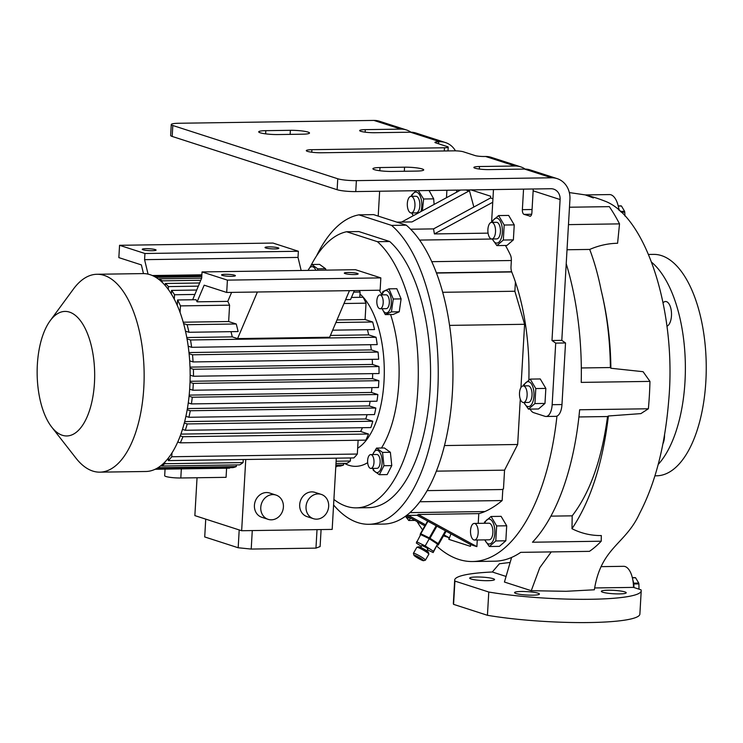 <?xml version="1.0" encoding="UTF-8"?>
<svg xmlns="http://www.w3.org/2000/svg" width="743" height="743" viewBox="0 0 743 743"><rect width="100%" height="100%" fill="white"/><g stroke="black" fill="none" stroke-linecap="round" stroke-linejoin="round"><path stroke-width="1.11" d="M618.241 206.052L621.454 206.006A9.343 4.309 -90.8 0 0 621.25 205.932A9.343 4.309 -90.8 0 0 621.046 205.876L618.204 205.922M621.222 212.219L624.761 212.164A9.343 4.309 -90.8 0 0 624.603 211.337L620.34 211.402M621.454 206.006L624.603 211.337M624.761 212.164L624.965 216.018M619.318 210.483A12.455 5.749 -90.8 0 0 618.65 208.003M632.367 577.803L635.581 577.757A9.343 4.309 -90.8 0 0 635.376 577.683A9.343 4.309 -90.8 0 0 635.172 577.627L632.339 577.664M633.742 583.989L638.896 583.914A9.343 4.309 -90.8 0 0 638.739 583.088L633.621 583.162M635.581 577.757L638.739 583.088M638.896 583.914L638.999 589.162M633.946 587.537A12.455 5.749 -90.8 0 0 632.785 579.754M416.916 547.257L418.783 546.755A5.535 0.622 29.7 0 1 426.064 550.368A5.535 0.622 29.7 0 1 428.339 552.216L428.86 554.074A6.919 0.771 -150.3 0 0 426.018 551.761A6.919 0.771 -150.3 0 0 416.916 547.257A6.919 0.771 -150.3 0 0 416.832 547.303L413.424 553.275A6.919 0.771 29.7 0 1 422.6 557.733A6.919 0.771 29.7 0 1 425.442 560.138A6.919 0.771 29.7 0 1 425.358 560.194L423.491 560.696A5.535 0.622 -150.3 0 0 421.29 558.727A5.535 0.622 -150.3 0 0 416.303 555.913A5.535 0.622 -150.3 0 0 413.935 555.235A5.535 0.622 -150.3 0 0 416.21 557.083A5.535 0.622 -150.3 0 0 423.491 560.696M413.935 555.235L413.414 553.377A6.919 0.771 29.7 0 1 413.424 553.275M419.386 558.104L417.547 557.213L419.386 558.104M420.761 547.405L421.885 545.436L426.473 547.665L427.894 548.873L426.77 550.842M422.117 535.266A8.303 0.929 29.7 0 1 433.132 540.625A8.303 0.929 29.7 0 1 436.55 543.467M421.374 546.328L416.312 543.022L420.705 534.588L429.287 538.721L437.562 544.127L433.16 552.56L427.374 549.774M416.619 541.749L425.191 545.891L429.287 538.721M425.191 545.891L433.466 551.297L437.562 544.127M433.466 551.297L433.16 552.56M425.442 560.138L428.85 554.167A6.919 0.771 -150.3 0 0 428.86 554.074M446.144 531.226L438.203 545.13A11.767 1.319 29.7 0 1 438.026 545.074A11.767 1.319 29.7 0 1 437.831 545.018L437.395 544.805M445.456 530.846L438.175 543.607A11.767 1.319 29.7 0 1 438.5 543.876L445.828 531.05M420.399 535.127A11.767 1.319 29.7 0 1 420.148 534.904L420.445 533.65A11.767 1.319 29.7 0 1 420.807 533.771L427.949 521.261M427.624 521.075L420.445 533.65M438.203 545.13L438.5 543.876M438.175 543.607L429.983 538.257L436.893 526.155M436.206 525.775L429.296 537.867A11.767 1.319 29.7 0 1 429.983 538.257M429.296 537.867L420.807 533.771M391.422 311.893L393.27 299.011L388.998 288.841L396.827 288.721L401.099 298.9L399.251 311.781L393.14 314.484L385.311 314.595L391.422 311.893L399.251 311.781M333.904 499.445A138.402 63.907 89.2 0 0 346.47 506.336A138.402 63.907 89.2 0 0 356.38 507.859A138.402 63.907 89.2 0 0 417.38 396.121A138.402 63.907 89.2 0 0 377.444 241.698L346.591 231.742A138.402 63.907 89.2 0 0 311.103 265.288M367.674 462.648A96.878 44.738 89.2 0 1 348.839 465.285A96.878 44.738 89.2 0 1 344.399 463.353M379.181 290.225A96.878 44.738 89.2 0 1 381.902 294.627M390.577 314.521A96.878 44.738 89.2 0 1 381.456 448.02M377.444 241.698L389.713 241.521A138.402 63.907 89.2 0 1 429.658 395.935A138.402 63.907 89.2 0 1 368.658 507.683L356.38 507.859M376.543 448.085L384.372 447.973L390.372 452.292L391.775 465.601L387.177 474.591L379.348 474.712L383.945 465.712L382.543 452.403L376.543 448.085L372.642 454.558M317.605 270.257L317.725 268.817L311.735 264.499L319.555 264.387L325.555 268.706L325.982 270.127M317.725 268.817L325.555 268.706M315.859 270.276A11.173 5.164 -90.8 0 0 308.196 270.387M311.735 264.499L308.048 270.396M372.763 468.396L373.348 470.393L379.348 474.712M372.995 468.396A11.173 5.164 -90.8 0 0 377.973 472.418A11.173 5.164 -90.8 0 0 381.883 464.96A11.173 5.164 -90.8 0 0 379.274 451.568A11.173 5.164 -90.8 0 0 372.8 454.558M370.915 468.424L377.054 468.331A6.919 3.195 -90.8 0 0 380.119 462.434A6.919 3.195 -90.8 0 0 376.85 454.493L370.711 454.586A6.919 3.195 -90.8 0 0 367.636 460.484A6.919 3.195 -90.8 0 0 370.915 468.424A6.919 3.195 -90.8 0 0 373.98 462.527A6.919 3.195 -90.8 0 0 370.711 454.586M382.543 452.403L390.372 452.292M383.945 465.712L391.775 465.601M389.713 241.521L358.869 231.565L346.591 231.742M316.527 255.936A155.008 71.579 89.2 0 1 358.906 214.848L391.58 225.398A155.008 71.579 89.2 0 1 437.302 398.099A155.008 71.579 89.2 0 1 368.899 524.289A155.008 71.579 89.2 0 1 357.801 522.589A155.008 71.579 89.2 0 1 333.588 504.971M391.58 225.398L406.3 225.175A155.008 71.579 89.2 0 1 452.032 397.886A155.008 71.579 89.2 0 1 383.629 524.075L368.899 524.289M406.3 225.175L373.636 214.625L358.906 214.848M436.41 471.155L504.553 470.161L503.475 488.94A6.919 6.065 107.9 0 1 500.986 489.544L427.188 490.621M444.509 445.559L517.667 444.49L504.553 470.161M442.661 292.296L514.871 291.247L524.595 324.292L520.954 387.54M515.41 281.987L514.871 291.247M436.457 273.062L511.732 271.957M449.543 325.388L524.595 324.292M436.373 272.848L511.658 271.743M520.286 399.14L517.667 444.49M492.943 198.752L490.529 197.972L433.55 228.89L410.61 229.225M490.529 197.972L490.621 196.226L471.025 189.902M492.748 202.263L434.395 233.924L433.55 228.89M434.395 233.924L488.077 233.135M431.739 261.675L511.351 260.514M469.019 189.929L468.954 191.007L411.984 221.925L396.901 222.138M460.595 190.05L401.582 222.073M468.954 191.007L465.768 189.976M419.897 501.757L502.157 500.55A235.28 108.636 89.2 0 1 484.882 511.546A146.705 67.743 89.2 0 1 478.789 513.617L478.223 523.369M502.816 489.21L502.157 500.55M477.266 539.994L476.885 546.634L418.216 514.5L417.037 515.28L406.616 515.428M418.216 514.5L478.789 513.617M443.497 535.852L448.967 537.616L448.865 539.362L470.44 546.328L470.542 544.582L417.037 515.28M470.542 544.582L476.885 546.634M448.967 537.616L444.035 534.914M425.516 524.772L408.418 515.41M450.973 533.864L448.865 539.362M424.894 525.858L406.3 515.67M473.848 207.018L469.232 189.929M456.731 190.106L456.611 192.214M530.168 409.114A13.838 6.39 89.2 0 0 533.604 412.644L545.028 416.331A13.838 6.39 -90.8 0 0 546.012 416.479A13.838 6.39 -90.8 0 0 552.16 404.694L561.977 404.554A13.838 6.39 89.2 0 1 556.953 416.108A193.756 89.466 89.2 0 1 472.576 561.532A193.756 89.466 89.2 0 1 458.7 559.405A193.756 89.466 89.2 0 1 436.828 546.133M422.6 529.889A193.756 89.466 89.2 0 1 417.092 521.586M556.953 416.108A13.838 6.39 89.2 0 1 555.838 416.34L546.012 416.479M491.058 516.487L501.107 516.339L506.698 525.793L505.834 540.802L499.37 546.365L489.321 546.514L495.785 540.95L496.649 525.933L491.058 516.487L484.594 522.041L484.287 523.276M405.632 516.162A12.492 5.768 -90.8 0 0 407.796 517.843A12.492 5.768 -90.8 0 0 409.941 517.667M405.446 516.301L408.752 520.49L410.721 518.094M408.752 520.49L414.928 520.397M378.206 216.102L379.645 191.23M446.905 190.254L446.478 197.712M416.164 190.7L411.566 195.112L411.25 196.347M420.9 211.588A12.492 5.768 -90.8 0 0 416.758 192.223A12.492 5.768 -90.8 0 0 411.613 196.338M411.863 212.944A12.492 5.768 -90.8 0 0 413.479 215.619M411.668 212.944L413.219 215.758M422.386 210.789L423.621 199.003L433.671 198.855L434.126 204.409M423.621 199.003L418.346 190.672M429.064 190.514L433.671 198.855M411.26 212.953L416.164 212.879A8.303 3.836 -90.8 0 0 419.702 207.288A8.303 3.836 -90.8 0 0 418.355 198.084A8.303 3.836 -90.8 0 0 415.922 196.273L411.018 196.347A8.303 3.836 89.2 0 1 413.452 198.149A8.303 3.836 89.2 0 1 414.789 207.362A8.303 3.836 89.2 0 1 411.26 212.953A8.303 3.836 89.2 0 1 408.826 211.151A8.303 3.836 89.2 0 1 407.48 201.938A8.303 3.836 89.2 0 1 411.018 196.347M525.143 169.079A22.141 19.402 107.9 0 0 520.611 166.831L491.114 157.302A22.141 19.402 -72.1 0 0 485.569 156.476L484.343 156.494A6.919 0.947 3.3 0 1 475.037 155.556L463.298 151.767A6.919 0.947 -176.7 0 0 453.992 150.838L321.422 152.77A10.383 1.421 -176.7 0 1 307.453 151.368A10.383 1.421 -176.7 0 1 306.302 150.634A10.383 1.421 -176.7 0 1 311.902 149.696L444.472 147.764A6.919 0.947 3.3 0 0 448.205 147.133A6.919 0.947 3.3 0 0 447.435 146.65L435.704 142.86A6.919 0.947 -176.7 0 1 434.934 142.368A6.919 0.947 -176.7 0 1 438.667 141.746L439.893 141.727A22.141 19.402 -72.1 0 1 445.438 142.554L415.941 133.025A22.141 19.402 107.9 0 0 410.396 132.198L374.797 132.718A10.383 1.421 -176.7 0 1 359.677 130.582A10.383 1.421 -176.7 0 1 365.277 129.644L400.876 129.124A22.141 19.402 -72.1 0 1 406.421 129.951A22.141 19.402 -72.1 0 1 410.944 132.198M406.421 129.951L379.459 121.239A22.141 19.402 107.9 0 0 373.915 120.422L400.876 129.124M445.438 142.554A22.141 19.402 -72.1 0 1 455.45 150.838M520.611 166.831A22.141 19.402 107.9 0 0 515.075 166.005L479.476 166.525A10.383 1.421 3.3 0 0 473.867 167.463A10.383 1.421 3.3 0 0 488.996 169.599L524.586 169.079A22.141 19.402 -72.1 0 1 530.13 169.906L557.092 178.608A22.141 19.402 107.9 0 0 551.547 177.781L356.38 180.633L355.748 191.583A13.838 1.895 -176.7 0 1 337.127 189.716L337.759 178.766A13.838 1.895 3.3 0 0 356.38 180.633M337.759 178.766L172.813 125.493A13.838 1.895 3.3 0 1 171.271 124.518A13.838 1.895 3.3 0 1 178.747 123.264L373.915 120.422M302.42 134.204L277.863 134.557A13.151 1.802 -176.7 0 1 258.713 131.855A13.151 1.802 -176.7 0 1 265.818 130.666L290.364 130.313A13.151 1.802 -176.7 0 1 308.048 132.087A13.151 1.802 -176.7 0 1 309.515 133.016A13.151 1.802 -176.7 0 1 302.42 134.204M416.609 171.085L392.063 171.438A13.151 1.802 -176.7 0 1 372.912 168.735A13.151 1.802 -176.7 0 1 380.007 167.547L404.554 167.184A13.151 1.802 -176.7 0 1 422.247 168.967A13.151 1.802 -176.7 0 1 423.714 169.896A13.151 1.802 -176.7 0 1 416.609 171.085M505.454 245.469A159.16 73.492 89.2 0 1 510.357 254.886A6.919 3.195 -90.8 0 1 511.342 260.83L511.008 266.598A6.919 3.195 89.2 0 0 511.778 272.068A149.473 69.015 89.2 0 1 528.867 379.914M491.652 222.371A6.919 3.195 89.2 0 1 491.662 220.959L493.473 189.576M561.977 404.554L565.525 342.96L561.801 340.368L569.927 199.393A22.141 19.402 107.9 0 0 557.092 178.608M531.644 214.263L524.038 214.374A4.152 1.913 89.2 0 1 522.366 209.656L523.555 189.131M524.038 214.374L530.335 216.213M533.112 188.991A11.071 9.705 -72.1 0 1 533.149 190.83L531.886 212.73A4.152 1.913 89.2 0 1 530.038 216.269A4.152 1.913 89.2 0 1 529.74 216.222M552.16 404.694L555.708 343.108L551.984 340.508L560.111 199.542A11.071 9.705 107.9 0 0 553.693 189.149A11.071 9.705 107.9 0 0 550.916 188.731L355.748 191.583M551.984 340.508L561.801 340.368M555.708 343.108L565.525 342.96M498.599 215.572L508.649 215.424L514.24 224.878L513.376 239.887L506.912 245.45L496.863 245.599L503.327 240.035L504.191 225.027L498.599 215.572L492.135 221.126L491.82 222.361M530.205 379.106L540.254 378.958L545.845 388.413L544.981 403.43L538.517 408.984L528.468 409.133L534.932 403.57L535.796 388.561L530.205 379.106L523.741 384.67L523.434 385.905M172.813 125.493L172.181 136.443L337.127 189.716M172.181 136.443A13.838 1.895 -176.7 0 1 170.639 135.467L171.271 124.518M545.845 388.413L535.796 388.561M544.981 403.43L534.932 403.57M523.796 385.896A12.492 5.768 89.2 0 1 528.932 381.781A12.492 5.768 89.2 0 1 533.948 395.991A12.492 5.768 89.2 0 1 527.511 406.486A12.492 5.768 89.2 0 1 524.038 402.502M523.434 402.511L528.347 402.437A8.303 3.836 -90.8 0 0 529.713 401.861A8.303 3.836 -90.8 0 0 531.969 392.564A8.303 3.836 -90.8 0 0 528.106 385.831L523.193 385.905A8.303 3.836 89.2 0 1 527.056 392.638A8.303 3.836 89.2 0 1 524.809 401.935A8.303 3.836 89.2 0 1 523.434 402.511A8.303 3.836 89.2 0 1 519.571 395.787A8.303 3.836 89.2 0 1 521.818 386.481A8.303 3.836 89.2 0 1 523.193 385.905M523.843 402.502L528.468 409.133M514.24 224.878L504.191 225.027M513.376 239.887L503.327 240.035M492.191 222.361A12.492 5.768 89.2 0 1 497.327 218.247A12.492 5.768 89.2 0 1 502.342 232.448A12.492 5.768 89.2 0 1 495.906 242.952A12.492 5.768 89.2 0 1 492.433 238.967M492.237 238.967L496.863 245.599M491.587 222.371L496.491 222.296A8.303 3.836 89.2 0 1 500.42 231.825A8.303 3.836 89.2 0 1 496.742 238.902L491.829 238.977A8.303 3.836 89.2 0 1 487.9 229.438A8.303 3.836 89.2 0 1 491.587 222.371A8.303 3.836 89.2 0 1 495.516 231.9A8.303 3.836 89.2 0 1 491.829 238.977M472.576 561.532L494.671 561.206A193.756 89.466 89.2 0 0 520.704 552.355L589.44 551.352A193.756 89.466 -90.8 0 0 601.217 541.22L601.319 535.564C591.001 535.666 581.221 533.372 571.98 528.71C590.574 500.968 602.712 463.4 608.396 415.987L607.551 416.535L578.918 416.953M550.925 516.144L572.194 515.828L571.98 528.71M608.396 415.987L640.884 413.61L648.379 408.771L579.642 409.774A193.756 89.466 89.2 0 1 532.48 542.223L601.217 541.22M572.194 515.828C589.942 492.85 601.719 459.75 607.551 416.535M648.379 408.771A193.756 89.466 -90.8 0 0 649.958 381.391L643.085 371.695L610.876 368.249C610.644 341.984 607.403 315.989 601.152 290.262C606.994 314.577 610.068 340.34 610.375 367.544L610.876 368.249M581.323 367.961L610.375 367.544M566.222 263.737A193.756 89.466 89.2 0 1 581.221 382.394L649.958 381.391M568.479 224.627L619.523 223.875L617.591 243.267C608.164 243.425 598.867 245.478 589.701 249.434C594.354 261.685 598.171 275.3 601.152 290.262M589.701 249.434L567.02 249.759M619.523 223.875A193.756 89.466 -90.8 0 0 609.316 206.647L569.482 207.223M511.593 557.445L504.441 582.048L531.254 590.704L566.073 591.298L594.363 589.784C601.078 547.034 625.383 544.73 639.602 513.459C655.27 483.387 664.966 445.93 668.663 401.109C676.845 313.305 646.828 217.838 605.591 201.39C598.319 198.539 591.725 196.449 585.8 195.103L593.388 197.954M619.003 210.204A20.758 9.585 -90.8 0 0 609.464 194.573L585.326 194.926M662.923 443.794A12.455 5.749 -90.8 0 0 664.493 436.782A12.455 5.749 -90.8 0 0 664.53 434.943M648.528 254.459L653.478 254.385A110.716 51.128 89.2 0 1 705.85 381.484A110.716 51.128 89.2 0 1 656.71 475.799L654.945 475.826M651.657 262.279A110.716 51.128 89.2 0 1 684.981 381.791A110.716 51.128 89.2 0 1 658.205 464.449M666.945 326.214A12.455 5.749 -90.8 0 0 671.468 315.812A12.455 5.749 -90.8 0 0 665.57 301.509A12.455 5.749 -90.8 0 0 663.09 302.782M505.704 576.327L492.303 571.999L499.398 563.761L509.429 562.535M531.254 590.704L539.762 567.717L551.269 551.91M453.574 604.356L487.436 615.297L488.783 592.032L454.92 581.091L453.574 604.356A93.423 12.817 -176.7 0 1 453.351 603.335L454.688 580.069A93.423 12.817 -176.7 0 1 492.303 571.999M454.92 581.091A93.423 12.817 -176.7 0 1 454.688 580.069M488.783 592.032A93.423 12.817 -176.7 0 0 587.49 599.313A93.423 12.817 -176.7 0 0 641.218 590.824A93.423 12.817 -176.7 0 0 640.986 589.803L633.491 587.388A20.758 9.585 -90.8 0 0 623.6 566.315L601.003 566.649M594.706 587.954L633.491 587.388M471.081 579.001A12.455 1.709 3.3 0 0 485.012 580.664A12.455 1.709 3.3 0 0 494.559 579.559A12.455 1.709 3.3 0 0 493.176 578.676A12.455 1.709 3.3 0 0 479.235 577.014A12.455 1.709 3.3 0 0 469.687 578.119A12.455 1.709 3.3 0 0 471.081 579.001M532.694 595.171A12.455 1.709 3.3 0 0 539.418 594.047A12.455 1.709 3.3 0 0 521.28 591.484A12.455 1.709 3.3 0 0 514.555 592.608A12.455 1.709 3.3 0 0 532.694 595.171M624.826 591.902A12.455 1.709 3.3 0 0 610.895 590.23A12.455 1.709 3.3 0 0 601.347 591.344A12.455 1.709 3.3 0 0 602.731 592.217A12.455 1.709 3.3 0 0 616.671 593.889A12.455 1.709 3.3 0 0 626.219 592.775A12.455 1.709 3.3 0 0 624.826 591.902M641.218 590.824L639.881 614.09A93.423 12.817 -176.7 0 1 586.153 622.578A93.423 12.817 -176.7 0 1 487.436 615.297M335.799 466.641A96.878 44.738 -90.8 0 0 336.895 466.585L335.799 466.604M359.788 297.321L360.095 292.036A96.878 44.738 -90.8 0 0 359.11 290.522M332.641 330.18L374.537 329.567A96.878 44.738 -90.8 0 0 372.661 321.998L365.082 319.546L366.02 303.181A96.878 44.738 -90.8 0 0 363.132 297.274L351.448 297.441M367.413 329.669A83.04 38.339 89.2 0 1 368.686 334.879L376.06 337.266L190.505 339.969A96.878 44.738 -90.8 0 1 191.648 347.306L377.203 344.603A96.878 44.738 -90.8 0 0 376.06 337.266M370.562 344.696A83.04 38.339 89.2 0 1 371.296 349.897L378.076 352.08L192.511 354.792A96.878 44.738 -90.8 0 1 193.078 361.943L378.642 359.24A96.878 44.738 -90.8 0 0 378.076 352.08M372.215 359.333A83.04 38.339 89.2 0 1 372.503 364.451L378.967 366.54L193.403 369.252A96.878 44.738 -90.8 0 1 193.477 376.246L379.041 373.534A96.878 44.738 -90.8 0 0 378.967 366.54M372.642 373.627A83.04 38.339 89.2 0 1 372.522 378.633L378.874 380.685L378.475 387.521L192.911 390.233L193.31 383.388L190.022 382.329M371.946 387.623A83.04 38.339 89.2 0 1 371.444 392.453L377.834 394.514A96.878 44.738 -90.8 0 1 376.97 401.211L191.406 403.913A96.878 44.738 -90.8 0 0 192.27 397.226L377.834 394.514M370.125 401.313A83.04 38.339 89.2 0 1 369.234 405.91L375.828 408.037A96.878 44.738 -90.8 0 1 374.472 414.575L188.908 417.278A96.878 44.738 -90.8 0 0 190.273 410.749L375.828 408.037M367.061 414.678A83.04 38.339 89.2 0 1 365.751 418.959L372.791 421.225A96.878 44.738 -90.8 0 1 370.859 427.578L185.295 430.281A96.878 44.738 -90.8 0 0 187.227 423.937L372.791 421.225M362.426 427.699A83.04 38.339 89.2 0 1 360.652 431.479L368.509 434.023A96.878 44.738 -90.8 0 1 365.853 440.135L180.289 442.837A96.878 44.738 -90.8 0 0 182.954 436.726L368.509 434.023M358.117 440.246L357.327 454.038L171.763 456.75A96.878 44.738 -90.8 0 1 168.308 460.614L353.872 457.911A96.878 44.738 -90.8 0 0 357.327 454.038M350.529 457.957L350.352 461.022L336.105 461.236M335.975 463.474L346.99 463.316A96.878 44.738 -90.8 0 0 350.352 461.022M343.647 463.363L343.554 465.016L335.882 465.127M335.827 466.13L340.266 466.065A96.878 44.738 -90.8 0 0 343.554 465.016M336.923 466.112L336.895 466.585M226.596 468.229L226.067 477.331L180.809 477.99A11.071 1.523 -176.7 0 1 165.912 476.495A11.071 1.523 -176.7 0 1 164.677 475.715L165.057 469.13M143.464 273.591L141.374 264.898L118.852 257.617L119.558 245.301L144.941 253.502L144.579 259.66L148.061 274.13M119.558 245.301L272.997 243.063L298.37 251.264L298.017 257.422L301.156 270.489M298.017 257.422L144.579 259.66M298.37 251.264L144.941 253.502M372.661 321.998L335.901 322.527M257.384 292.008L237.574 338.594L329.641 337.248L349.451 290.662L226.699 292.454L227.414 280.13L202.031 271.938L201.678 278.096L192.669 299.754M231.612 292.38L227.785 301.37A96.878 44.738 89.2 0 1 229.587 305.178L228.649 321.533L183.196 322.202M236.228 323.985L187.097 324.7A96.878 44.738 -90.8 0 1 188.973 332.279L238.104 331.564A96.878 44.738 89.2 0 0 236.228 323.985L228.649 321.533M237.574 338.594L232.253 336.876A83.04 38.339 -90.8 0 0 230.98 331.666M349.451 290.662L380.137 290.216L380.843 277.891L227.414 280.13M180.075 312.524L180.456 305.893A96.878 44.738 -90.8 0 0 177.568 299.977L196.013 299.708A96.878 44.738 89.2 0 1 197.099 301.825L204.176 285.182L226.699 292.454M380.843 277.891L355.47 269.7L202.031 271.938M345.625 299.652L350.538 299.587L354.365 290.587M200.749 280.287L162.197 280.854A96.878 44.738 -90.8 0 0 159.086 278.82L201.632 278.198M198.251 286.157L168.438 286.594A96.878 44.738 -90.8 0 0 165.383 283.482L199.598 282.99M194.722 294.451L174.531 294.748A96.878 44.738 -90.8 0 0 171.549 290.402L196.598 290.039M360.095 292.036L353.705 292.129M366.02 303.181L343.99 303.506M152.556 275.634L201.864 274.91M168.308 460.614L168.457 457.985M171.977 452.961L171.763 456.75M365.082 319.546L336.997 319.954M174.28 299.215L174.531 294.748M171.549 290.402L171.345 294.033M168.271 289.426L168.438 286.594M165.383 283.482L165.262 285.609M162.113 282.275L162.197 280.854M159.086 278.82L159.039 279.591M155.835 277.362L201.771 276.582M153.764 276.21L201.827 275.504M191.648 347.306L188.174 346.192M187.013 338.845L190.505 339.969M232.253 336.876L186.772 337.536M368.686 334.879L330.412 335.437M234.129 346.702A83.04 38.339 -90.8 0 0 234.129 346.693L326.196 345.346M193.078 361.943L189.679 360.847M189.075 353.677L192.511 354.792M371.296 349.897L188.963 352.553M193.477 376.246L190.143 375.169M190.032 368.156L193.403 369.252M372.503 364.451L190.004 367.116M177.763 442.02L180.289 442.837M182.954 436.726L180.27 435.862M180.911 434.107L360.652 431.479M182.49 429.38L185.295 430.281M187.227 423.937L184.32 422.999M184.682 421.597L365.751 418.959M185.917 416.312L188.908 417.278M190.273 410.749L187.199 409.755M187.412 408.566L369.234 405.91M188.276 402.901L191.406 403.913M192.27 397.226L189.075 396.195M189.186 395.109L371.444 392.453M190.05 381.289L372.522 378.633M193.31 383.388L378.874 380.685M189.669 389.183L192.911 390.233M50.162 320.735L73.418 289.073A98.958 45.694 89.2 0 1 96.989 274.269L142.99 273.591A98.958 45.694 89.2 0 1 150.077 274.687A98.958 45.694 89.2 0 1 190.097 379.552A98.958 45.694 89.2 0 1 145.879 471.489L99.878 472.158A98.958 45.694 89.2 0 1 92.791 471.071A98.958 45.694 89.2 0 1 75.879 458.041L51.713 427.076A62.282 28.754 89.2 0 1 50.162 320.735A62.282 28.754 89.2 0 1 69.452 312.097A62.282 28.754 89.2 0 1 94.454 382.905A62.282 28.754 89.2 0 1 62.356 435.277A62.282 28.754 89.2 0 1 51.713 427.076M96.989 274.269A98.958 45.694 89.2 0 1 104.076 275.356A98.958 45.694 89.2 0 1 144.096 380.221A98.958 45.694 89.2 0 1 99.878 472.158M359.983 294.024A81.656 37.707 89.2 0 1 384.27 374.277A81.656 37.707 89.2 0 1 357.662 448.205M227.785 301.37L197.099 301.825M188.973 332.279L185.462 331.146M183.577 323.567L187.097 324.7M177.568 299.977L177.252 305.457M229.587 305.178L180.456 305.893M155.157 469.27L228.426 468.201A96.878 44.738 -90.8 0 0 229.615 468.155L155.231 469.242M229.643 467.681L229.615 468.155M164.881 462.109L164.788 463.734A96.878 44.738 -90.8 0 1 161.426 466.019L161.472 465.248M156.206 468.749L232.977 467.635A96.878 44.738 -90.8 0 0 236.274 466.576L158.018 467.719M161.426 466.019L239.71 464.877A96.878 44.738 -90.8 0 0 243.072 462.592L164.788 463.734M243.249 459.518L243.072 462.592M236.367 464.932L236.274 466.576M276.006 495.07L269.663 493.018A12.761 11.182 107.9 0 0 254.422 505.324A12.761 11.182 107.9 0 0 261.815 517.295L268.158 519.348A12.761 11.182 -72.1 0 1 260.765 507.376A12.761 11.182 -72.1 0 1 276.006 495.07A12.761 11.182 -72.1 0 1 283.399 507.042A12.761 11.182 -72.1 0 1 268.158 519.348M321.264 494.401L314.921 492.358A12.761 11.182 107.9 0 0 299.689 504.664A12.761 11.182 107.9 0 0 307.082 516.636L313.425 518.688A12.761 11.182 -72.1 0 1 306.032 506.707A12.761 11.182 -72.1 0 1 321.264 494.401A12.761 11.182 -72.1 0 1 328.666 506.382A12.761 11.182 -72.1 0 1 313.425 518.688M245.757 459.48L241.651 530.725L194.861 515.614L197.044 477.758M336.282 458.162L332.177 529.406L241.651 530.725M205.737 519.125L204.715 536.948L238.178 547.758L251.208 549.068L315.961 548.12L320.112 546.56L321.087 529.564M239.2 529.935L238.178 547.758M252.276 530.567L251.208 549.068M317.029 529.62L315.961 548.12M357.364 273.424A6.919 0.947 -176.7 0 1 358.135 273.907A6.919 0.947 -176.7 0 1 352.832 274.529A6.919 0.947 -176.7 0 1 345.086 273.6A6.919 0.947 -176.7 0 1 344.315 273.108A6.919 0.947 -176.7 0 1 349.619 272.495A6.919 0.947 -176.7 0 1 357.364 273.424M234.621 275.207A6.919 0.947 -176.7 0 1 235.392 275.699A6.919 0.947 -176.7 0 1 230.089 276.312A6.919 0.947 -176.7 0 1 222.343 275.393A6.919 0.947 -176.7 0 1 221.572 274.901A6.919 0.947 -176.7 0 1 226.875 274.288A6.919 0.947 -176.7 0 1 234.621 275.207M155.315 249.602A6.919 0.947 -176.7 0 1 156.086 250.085A6.919 0.947 -176.7 0 1 150.783 250.707A6.919 0.947 -176.7 0 1 143.037 249.778A6.919 0.947 -176.7 0 1 142.266 249.295A6.919 0.947 -176.7 0 1 147.569 248.673A6.919 0.947 -176.7 0 1 155.315 249.602M278.068 247.809A6.919 0.947 -176.7 0 1 278.839 248.301A6.919 0.947 -176.7 0 1 273.535 248.914A6.919 0.947 -176.7 0 1 265.79 247.986A6.919 0.947 -176.7 0 1 265.019 247.503A6.919 0.947 -176.7 0 1 270.322 246.88A6.919 0.947 -176.7 0 1 278.068 247.809M506.698 525.793L496.649 525.933M484.65 523.276A12.492 5.768 89.2 0 1 489.786 519.162A12.492 5.768 89.2 0 1 494.801 533.363A12.492 5.768 89.2 0 1 488.365 543.867A12.492 5.768 89.2 0 1 484.891 539.882M484.705 539.882L489.321 546.514M505.834 540.802L495.785 540.95M474.229 523.425L488.959 523.211A8.303 3.836 89.2 0 1 491.392 525.013A8.303 3.836 89.2 0 1 492.73 534.226A8.303 3.836 89.2 0 1 489.2 539.817L474.471 540.031A8.303 3.836 89.2 0 1 472.037 538.22A8.303 3.836 89.2 0 1 470.69 529.016A8.303 3.836 89.2 0 1 474.229 523.425A8.303 3.836 89.2 0 1 476.662 525.227A8.303 3.836 89.2 0 1 478 534.44A8.303 3.836 89.2 0 1 474.471 540.031M382.208 308.707A11.173 5.164 -90.8 0 0 384.642 312.329A11.173 5.164 -90.8 0 0 391.087 305.28A11.173 5.164 -90.8 0 0 387.67 291.135A11.173 5.164 -90.8 0 0 382.004 294.869M388.998 288.841L382.877 291.544L381.837 294.878M382.097 308.716L385.311 314.595M379.914 294.906L386.054 294.813A6.919 3.195 89.2 0 1 386.555 294.887A6.919 3.195 89.2 0 1 389.351 302.225A6.919 3.195 89.2 0 1 386.258 308.651L380.119 308.744A6.919 3.195 -90.8 0 0 383.212 302.317A6.919 3.195 -90.8 0 0 380.416 294.98A6.919 3.195 -90.8 0 0 379.914 294.906A6.919 3.195 -90.8 0 0 376.822 301.333A6.919 3.195 -90.8 0 0 379.627 308.67A6.919 3.195 -90.8 0 0 380.119 308.744M393.27 299.011L401.099 298.9M419.563 240.082L492.265 239.023M410.006 512.642L484.882 511.546M410.396 132.198L439.893 141.727M485.569 156.476L515.075 166.005M524.586 169.079L551.547 177.781M404.322 171.262L404.554 167.184M290.132 134.381L290.364 130.313M311.902 149.696L311.763 152.213M522.366 209.656L532.072 209.517M533.149 190.83L560.111 199.542M438.667 141.746L438.546 143.78M479.328 169.042L479.476 166.525M444.286 150.978L444.472 147.764M365.138 132.161L365.277 129.644M265.632 133.851L265.818 130.666M379.822 170.732L380.007 167.547M181.329 468.889L180.809 477.99M447.992 150.922L448.205 147.133M585.41 194.926L569.342 192.576M152.334 275.532L201.864 274.817"/></g></svg>
